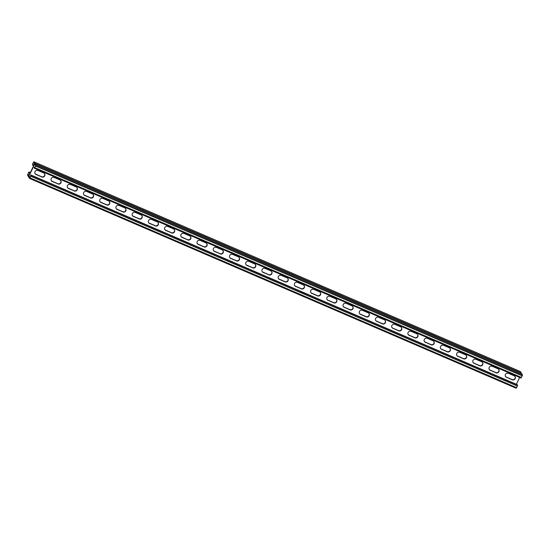 <?xml version="1.0" encoding="UTF-8"?>
<svg xmlns="http://www.w3.org/2000/svg" width="550" height="550" viewBox="0 0 550 550"><rect width="100%" height="100%" fill="white"/><g stroke="black" fill="none" stroke-linecap="round" stroke-linejoin="round"><path stroke-width="0.82" d="M34.004 164.931L32.574 164.319L33.248 164.938L32.636 165.289L32.608 163.941L33.832 161.776L34.733 163.267L34.506 164.196L28.848 176L34.506 164.196L34.973 163.666L35.853 165.137L35.626 166.066L34.409 168.231L34.127 167.784L34.361 167.296L34.657 167.791L35.661 165.688L34.705 164.086L28.813 176.378L29.776 177.98L30.779 175.876L30.718 174.9L517.364 384.711L517.392 386.059L516.168 388.224L29.562 178.42M29.122 175.127L27.693 174.508L28.703 172.404L29.37 173.023L29.604 172.535L28.951 171.964L27.5 175.058L28.407 176.55L28.848 176L28.621 176.928L29.528 178.42L30.745 176.254L30.718 174.9M506.481 377.341A2.269 2.179 -31 0 1 505.808 373.883A2.269 2.179 -31 0 1 508.42 373.292L514.099 375.746A2.269 2.179 -31 0 1 514.779 379.197A2.269 2.179 -31 0 1 512.16 379.789L506.406 377.204A2.269 2.179 -31 0 1 505.464 376.42A2.269 2.179 149 0 0 506.406 377.204L512.084 379.651L506.323 377.073A2.269 2.179 149 0 1 505.429 376.351M490.263 370.342A2.269 2.179 -31 0 1 489.582 366.884A2.269 2.179 -31 0 1 492.202 366.3L497.874 368.748A2.269 2.179 -31 0 1 498.554 372.206A2.269 2.179 -31 0 1 495.942 372.79L490.181 370.212A2.269 2.179 -31 0 1 489.246 369.421A2.269 2.179 149 0 0 490.181 370.212L495.859 372.659L490.105 370.081A2.269 2.179 149 0 1 489.204 369.353M295.604 286.419A2.269 2.179 -31 0 1 294.924 282.961A2.269 2.179 -31 0 1 297.543 282.377L303.222 284.824A2.269 2.179 -31 0 1 303.903 288.282A2.269 2.179 -31 0 1 301.283 288.867L295.522 286.289A2.269 2.179 -31 0 1 294.587 285.498A2.269 2.179 149 0 0 295.522 286.289L301.201 288.736L295.446 286.151A2.269 2.179 149 0 1 294.553 285.429M279.386 279.428A2.269 2.179 -31 0 1 278.706 275.969A2.269 2.179 -31 0 1 281.318 275.385L286.997 277.832A2.269 2.179 -31 0 1 287.678 281.291A2.269 2.179 -31 0 1 285.058 281.875L279.304 279.297A2.269 2.179 -31 0 1 278.362 278.506A2.269 2.179 149 0 0 279.304 279.297L284.982 281.744L279.221 279.159A2.269 2.179 149 0 1 278.327 278.438M311.829 293.418A2.269 2.179 -31 0 1 311.149 289.96A2.269 2.179 -31 0 1 313.761 289.369L319.44 291.823A2.269 2.179 -31 0 1 320.121 295.274A2.269 2.179 -31 0 1 317.501 295.866L311.747 293.281A2.269 2.179 -31 0 1 310.805 292.497A2.269 2.179 149 0 0 311.747 293.281L317.426 295.728L311.664 293.15A2.269 2.179 149 0 1 310.771 292.428M328.048 300.41A2.269 2.179 -31 0 1 327.367 296.952A2.269 2.179 -31 0 1 329.986 296.368L335.665 298.815A2.269 2.179 -31 0 1 336.339 302.273A2.269 2.179 -31 0 1 333.726 302.857L327.965 300.272A2.269 2.179 -31 0 1 327.03 299.489A2.269 2.179 149 0 0 327.965 300.272L333.644 302.72L327.889 300.142A2.269 2.179 149 0 1 326.996 299.42M344.272 307.402A2.269 2.179 -31 0 1 343.592 303.944A2.269 2.179 -31 0 1 346.204 303.359L351.883 305.807A2.269 2.179 -31 0 1 352.564 309.265A2.269 2.179 -31 0 1 349.944 309.849L344.19 307.271A2.269 2.179 -31 0 1 343.248 306.481A2.269 2.179 149 0 0 344.19 307.271L349.869 309.719L344.107 307.134A2.269 2.179 149 0 1 343.214 306.412M360.491 314.394A2.269 2.179 -31 0 1 359.81 310.936A2.269 2.179 -31 0 1 362.429 310.351L368.108 312.799A2.269 2.179 -31 0 1 368.782 316.257A2.269 2.179 -31 0 1 366.169 316.841L360.408 314.263A2.269 2.179 -31 0 1 359.473 313.472A2.269 2.179 149 0 0 360.408 314.263L366.087 316.711L360.332 314.132A2.269 2.179 149 0 1 359.439 313.404M376.709 321.393A2.269 2.179 -31 0 1 376.035 317.934A2.269 2.179 -31 0 1 378.647 317.343L384.326 319.798A2.269 2.179 -31 0 1 385.007 323.249A2.269 2.179 -31 0 1 382.388 323.84L376.633 321.255A2.269 2.179 -31 0 1 375.691 320.471A2.269 2.179 149 0 0 376.633 321.255L382.312 323.702L376.551 321.124A2.269 2.179 149 0 1 375.657 320.403M392.934 328.384A2.269 2.179 -31 0 1 392.253 324.926A2.269 2.179 -31 0 1 394.873 324.342L400.551 326.789A2.269 2.179 -31 0 1 401.225 330.248A2.269 2.179 -31 0 1 398.612 330.832L392.851 328.247A2.269 2.179 -31 0 1 391.916 327.463A2.269 2.179 149 0 0 392.851 328.247L398.53 330.694L392.776 328.116A2.269 2.179 149 0 1 391.882 327.394M409.152 335.376A2.269 2.179 -31 0 1 408.478 331.918A2.269 2.179 -31 0 1 411.091 331.334L416.769 333.781A2.269 2.179 -31 0 1 417.45 337.239A2.269 2.179 -31 0 1 414.831 337.824L409.076 335.246A2.269 2.179 -31 0 1 408.134 334.455A2.269 2.179 149 0 0 409.076 335.246L414.755 337.693L408.994 335.108A2.269 2.179 149 0 1 408.1 334.386M425.377 342.368A2.269 2.179 -31 0 1 424.696 338.91A2.269 2.179 -31 0 1 427.316 338.326L432.994 340.773A2.269 2.179 -31 0 1 433.668 344.231A2.269 2.179 -31 0 1 431.056 344.816L425.294 342.238A2.269 2.179 -31 0 1 424.359 341.447A2.269 2.179 149 0 0 425.294 342.238L430.973 344.685L425.219 342.107A2.269 2.179 149 0 1 424.325 341.378M441.595 349.367A2.269 2.179 -31 0 1 440.921 345.909A2.269 2.179 -31 0 1 443.534 345.317L449.212 347.772A2.269 2.179 -31 0 1 449.893 351.223A2.269 2.179 -31 0 1 447.274 351.814L441.519 349.229A2.269 2.179 -31 0 1 440.578 348.446A2.269 2.179 149 0 0 441.519 349.229L447.198 351.677L441.437 349.099A2.269 2.179 149 0 1 440.543 348.377M457.82 356.359A2.269 2.179 -31 0 1 457.139 352.901A2.269 2.179 -31 0 1 459.759 352.316L465.438 354.764A2.269 2.179 -31 0 1 466.111 358.222A2.269 2.179 -31 0 1 463.499 358.806L457.737 356.221A2.269 2.179 -31 0 1 456.803 355.438A2.269 2.179 149 0 0 457.737 356.221L463.416 358.669L457.662 356.091A2.269 2.179 149 0 1 456.761 355.369M474.038 363.351A2.269 2.179 -31 0 1 473.364 359.893A2.269 2.179 -31 0 1 475.977 359.308L481.656 361.756A2.269 2.179 -31 0 1 482.336 365.214A2.269 2.179 -31 0 1 479.717 365.798L473.962 363.22A2.269 2.179 -31 0 1 473.021 362.429A2.269 2.179 149 0 0 473.962 363.22L479.641 365.668L473.88 363.082A2.269 2.179 149 0 1 472.986 362.361M519.647 377.431L516.361 384.292M30.243 176.99L28.813 176.378M41.738 176.969A2.269 2.179 149 0 0 44.653 173.779A2.269 2.179 149 0 0 43.677 172.927L37.998 170.479A2.269 2.179 149 0 0 35.083 173.669A2.269 2.179 149 0 0 36.059 174.522L41.656 176.839A2.269 2.179 149 0 0 44.612 173.718A2.269 2.179 -31 0 1 41.656 176.839L35.984 174.391L41.58 176.708A2.269 2.179 -31 0 0 44.571 173.649M57.963 183.968A2.269 2.179 149 0 0 60.878 180.778A2.269 2.179 149 0 0 59.895 179.919L54.223 177.471A2.269 2.179 149 0 0 51.301 180.661A2.269 2.179 149 0 0 52.284 181.521L57.881 183.831A2.269 2.179 149 0 0 60.837 180.709A2.269 2.179 -31 0 1 57.881 183.831L52.202 181.383L57.798 183.7A2.269 2.179 -31 0 0 60.796 180.647M252.615 267.891A2.269 2.179 149 0 0 255.537 264.701A2.269 2.179 149 0 0 254.554 263.849L248.875 261.394A2.269 2.179 149 0 0 245.96 264.584A2.269 2.179 149 0 0 246.943 265.444L252.539 267.754A2.269 2.179 149 0 0 255.496 264.632A2.269 2.179 -31 0 1 252.539 267.754L246.861 265.306L252.457 267.623A2.269 2.179 -31 0 0 255.447 264.571M268.84 274.883A2.269 2.179 149 0 0 271.755 271.693A2.269 2.179 149 0 0 270.779 270.841L265.1 268.393A2.269 2.179 149 0 0 262.185 271.583A2.269 2.179 149 0 0 263.161 272.436L268.757 274.746A2.269 2.179 149 0 0 271.714 271.624A2.269 2.179 -31 0 1 268.757 274.746L263.079 272.298L268.682 274.615A2.269 2.179 -31 0 0 271.673 271.562M236.397 260.893A2.269 2.179 149 0 0 239.312 257.702A2.269 2.179 149 0 0 238.336 256.85L232.657 254.403A2.269 2.179 149 0 0 229.742 257.593A2.269 2.179 149 0 0 230.718 258.445L236.314 260.762A2.269 2.179 149 0 0 239.271 257.641A2.269 2.179 -31 0 1 236.314 260.762L230.636 258.314L236.239 260.631A2.269 2.179 -31 0 0 239.229 257.572M220.172 253.901A2.269 2.179 149 0 0 223.094 250.711A2.269 2.179 149 0 0 222.111 249.858L216.432 247.411A2.269 2.179 149 0 0 213.517 250.601A2.269 2.179 149 0 0 214.5 251.453L220.096 253.77A2.269 2.179 149 0 0 223.053 250.649A2.269 2.179 -31 0 1 220.096 253.77L214.417 251.322L220.014 253.633A2.269 2.179 -31 0 0 223.004 250.58M203.954 246.909A2.269 2.179 149 0 0 206.869 243.719A2.269 2.179 149 0 0 205.893 242.866L200.214 240.419A2.269 2.179 149 0 0 197.299 243.609A2.269 2.179 149 0 0 198.275 244.461L203.871 246.771A2.269 2.179 149 0 0 206.827 243.65A2.269 2.179 -31 0 1 203.871 246.771L198.199 244.324L203.796 246.641A2.269 2.179 -31 0 0 206.786 243.588M187.736 239.917A2.269 2.179 149 0 0 190.651 236.727A2.269 2.179 149 0 0 189.667 235.867L183.989 233.42A2.269 2.179 149 0 0 181.074 236.61A2.269 2.179 149 0 0 182.057 237.469L187.653 239.779A2.269 2.179 149 0 0 190.609 236.658A2.269 2.179 -31 0 1 187.653 239.779L181.974 237.332L187.571 239.649A2.269 2.179 -31 0 0 190.561 236.596M171.511 232.918A2.269 2.179 149 0 0 174.426 229.728A2.269 2.179 149 0 0 173.449 228.876L167.771 226.428A2.269 2.179 149 0 0 164.856 229.618A2.269 2.179 149 0 0 165.832 230.471L171.428 232.788A2.269 2.179 149 0 0 174.384 229.666A2.269 2.179 -31 0 1 171.428 232.788L165.756 230.34L171.353 232.657A2.269 2.179 -31 0 0 174.343 229.597M155.292 225.926A2.269 2.179 149 0 0 158.208 222.736A2.269 2.179 149 0 0 157.224 221.884L151.546 219.436A2.269 2.179 149 0 0 148.631 222.626A2.269 2.179 149 0 0 149.614 223.479L155.21 225.796A2.269 2.179 149 0 0 158.166 222.674A2.269 2.179 -31 0 1 155.21 225.796L149.531 223.348L155.127 225.658A2.269 2.179 -31 0 0 158.118 222.606M139.067 218.934A2.269 2.179 149 0 0 141.983 215.744A2.269 2.179 149 0 0 141.006 214.892L135.328 212.444A2.269 2.179 149 0 0 132.412 215.634A2.269 2.179 149 0 0 133.389 216.487L138.985 218.797A2.269 2.179 149 0 0 141.941 215.676A2.269 2.179 -31 0 1 138.985 218.797L133.313 216.349L138.909 218.666A2.269 2.179 -31 0 0 141.9 215.614M122.849 211.942A2.269 2.179 149 0 0 125.764 208.752A2.269 2.179 149 0 0 124.781 207.893L119.109 205.446A2.269 2.179 149 0 0 116.188 208.636A2.269 2.179 149 0 0 117.171 209.495L122.767 211.805A2.269 2.179 149 0 0 125.723 208.684A2.269 2.179 -31 0 1 122.767 211.805L117.088 209.357L122.684 211.674A2.269 2.179 -31 0 0 125.675 208.622M106.624 204.944A2.269 2.179 149 0 0 109.539 201.754A2.269 2.179 149 0 0 108.563 200.901L102.884 198.454A2.269 2.179 149 0 0 99.969 201.644A2.269 2.179 149 0 0 100.946 202.496L106.542 204.813A2.269 2.179 149 0 0 109.498 201.692A2.269 2.179 -31 0 1 106.542 204.813L100.87 202.366L106.466 204.683A2.269 2.179 -31 0 0 109.457 201.623M90.406 197.952A2.269 2.179 149 0 0 93.321 194.762A2.269 2.179 149 0 0 92.338 193.909L86.666 191.462A2.269 2.179 149 0 0 83.744 194.652A2.269 2.179 149 0 0 84.727 195.504L90.324 197.821A2.269 2.179 149 0 0 93.28 194.693A2.269 2.179 -31 0 1 90.324 197.821L84.645 195.374L90.241 197.684A2.269 2.179 -31 0 0 93.239 194.631M74.181 190.96A2.269 2.179 149 0 0 77.096 187.77A2.269 2.179 149 0 0 76.12 186.917L70.441 184.47A2.269 2.179 149 0 0 67.526 187.66A2.269 2.179 149 0 0 68.502 188.512L74.099 190.822A2.269 2.179 149 0 0 77.055 187.701A2.269 2.179 -31 0 1 74.099 190.822L68.427 188.375L74.023 190.692A2.269 2.179 -31 0 0 77.014 187.639M515.034 376.53A2.269 2.179 -31 0 1 512.084 379.651A2.269 2.179 149 0 0 515.034 376.53M498.816 369.538A2.269 2.179 -31 0 1 495.859 372.659A2.269 2.179 149 0 0 498.816 369.538M304.157 285.615A2.269 2.179 -31 0 1 301.201 288.736A2.269 2.179 149 0 0 304.157 285.615M287.939 278.623A2.269 2.179 -31 0 1 284.982 281.744A2.269 2.179 149 0 0 287.939 278.623M320.382 292.607A2.269 2.179 -31 0 1 317.426 295.728A2.269 2.179 149 0 0 320.382 292.607M336.6 299.599A2.269 2.179 -31 0 1 333.644 302.72A2.269 2.179 149 0 0 336.6 299.599M352.825 306.597A2.269 2.179 -31 0 1 349.869 309.719A2.269 2.179 149 0 0 352.825 306.597M369.043 313.589A2.269 2.179 -31 0 1 366.087 316.711A2.269 2.179 149 0 0 369.043 313.589M385.268 320.581A2.269 2.179 -31 0 1 382.312 323.702A2.269 2.179 149 0 0 385.268 320.581M401.486 327.573A2.269 2.179 -31 0 1 398.53 330.694A2.269 2.179 149 0 0 401.486 327.573M417.711 334.572A2.269 2.179 -31 0 1 414.755 337.693A2.269 2.179 149 0 0 417.711 334.572M433.929 341.564A2.269 2.179 -31 0 1 430.973 344.685A2.269 2.179 149 0 0 433.929 341.564M450.154 348.556A2.269 2.179 -31 0 1 447.198 351.677A2.269 2.179 149 0 0 450.154 348.556M466.373 355.547A2.269 2.179 -31 0 1 463.416 358.669A2.269 2.179 149 0 0 466.373 355.547M482.598 362.546A2.269 2.179 -31 0 1 479.641 365.668A2.269 2.179 149 0 0 482.598 362.546M35.042 173.601A2.269 2.179 149 0 0 35.984 174.391A2.269 2.179 -31 0 1 35.042 173.601M51.267 180.599A2.269 2.179 149 0 0 52.202 181.383A2.269 2.179 -31 0 1 51.267 180.599M245.919 264.522A2.269 2.179 149 0 0 246.861 265.306A2.269 2.179 -31 0 1 245.919 264.522M262.144 271.514A2.269 2.179 149 0 0 263.079 272.298A2.269 2.179 -31 0 1 262.144 271.514M229.701 257.524A2.269 2.179 149 0 0 230.636 258.314A2.269 2.179 -31 0 1 229.701 257.524M213.482 250.532A2.269 2.179 149 0 0 214.417 251.322A2.269 2.179 -31 0 1 213.482 250.532M197.258 243.54A2.269 2.179 149 0 0 198.199 244.324A2.269 2.179 -31 0 1 197.258 243.54M181.039 236.548A2.269 2.179 149 0 0 181.974 237.332A2.269 2.179 -31 0 1 181.039 236.548M164.814 229.549A2.269 2.179 149 0 0 165.756 230.34A2.269 2.179 -31 0 1 164.814 229.549M148.596 222.558A2.269 2.179 149 0 0 149.531 223.348A2.269 2.179 -31 0 1 148.596 222.558M132.371 215.566A2.269 2.179 149 0 0 133.313 216.349A2.269 2.179 -31 0 1 132.371 215.566M116.153 208.574A2.269 2.179 149 0 0 117.088 209.357A2.269 2.179 -31 0 1 116.153 208.574M99.928 201.575A2.269 2.179 149 0 0 100.87 202.366A2.269 2.179 -31 0 1 99.928 201.575M83.71 194.583A2.269 2.179 149 0 0 84.645 195.374A2.269 2.179 -31 0 1 83.71 194.583M67.485 187.591A2.269 2.179 149 0 0 68.427 188.375A2.269 2.179 -31 0 1 67.485 187.591M34.361 167.296L34.788 167.516M521.558 373.45L522.5 374.942L521.049 378.036L34.444 168.231M33.248 164.938L33.873 165.22M33.014 165.419L33.639 165.708M514.993 376.468A2.269 2.179 149 0 1 512.002 379.521L506.323 377.073M498.774 369.469A2.269 2.179 149 0 1 495.777 372.529L490.105 370.081M304.116 285.546A2.269 2.179 149 0 1 301.125 288.606L295.446 286.151M287.891 278.554A2.269 2.179 149 0 1 284.9 281.607L279.221 279.159M320.334 292.545A2.269 2.179 149 0 1 317.343 295.597L311.664 293.15M336.559 299.537A2.269 2.179 149 0 1 333.568 302.589L327.889 300.142M352.777 306.529A2.269 2.179 149 0 1 349.786 309.581L344.107 307.134M369.002 313.521A2.269 2.179 149 0 1 366.011 316.58L360.332 314.132M385.22 320.519A2.269 2.179 149 0 1 382.229 323.572L376.551 321.124M401.445 327.511A2.269 2.179 149 0 1 398.454 330.564L392.776 328.116M417.663 334.503A2.269 2.179 149 0 1 414.672 337.556L408.994 335.108M433.888 341.495A2.269 2.179 149 0 1 430.891 344.554L425.219 342.107M450.106 348.494A2.269 2.179 149 0 1 447.116 351.546L441.437 349.099M466.331 355.486A2.269 2.179 149 0 1 463.334 358.538L457.662 356.091M482.549 362.478A2.269 2.179 149 0 1 479.559 365.53L473.88 363.082M27.693 174.508L28.655 176.11L34.54 163.817L33.584 162.216L32.574 164.319M41.58 176.708L35.901 174.254A2.269 2.179 -31 0 1 35.008 173.532M57.798 183.7L52.126 181.252A2.269 2.179 -31 0 1 51.226 180.531M252.457 267.623L246.778 265.176A2.269 2.179 -31 0 1 245.884 264.454M268.682 274.615L263.003 272.168A2.269 2.179 -31 0 1 262.109 271.446M236.239 260.631L230.56 258.177A2.269 2.179 -31 0 1 229.666 257.455M220.014 253.633L214.335 251.185A2.269 2.179 -31 0 1 213.441 250.463M203.796 246.641L198.117 244.193A2.269 2.179 -31 0 1 197.223 243.471M187.571 239.649L181.892 237.201A2.269 2.179 -31 0 1 180.998 236.479M171.353 232.657L165.674 230.202A2.269 2.179 -31 0 1 164.78 229.481M155.127 225.658L149.449 223.211A2.269 2.179 -31 0 1 148.555 222.489M138.909 218.666L133.231 216.219A2.269 2.179 -31 0 1 132.337 215.497M122.684 211.674L117.006 209.227A2.269 2.179 -31 0 1 116.112 208.505M106.466 204.683L100.787 202.228A2.269 2.179 -31 0 1 99.894 201.506M90.241 197.684L84.562 195.236A2.269 2.179 -31 0 1 83.669 194.514M74.023 190.692L68.344 188.244A2.269 2.179 -31 0 1 67.451 187.522M521.379 373.354L520.438 371.58M29.37 173.023L29.996 173.305M29.604 172.535L30.229 172.824M33.681 165.158L33.447 165.639M32.636 165.289L32.869 164.808M29.803 173.243L30.037 172.755M29.226 172.404L28.992 172.892M30.972 175.326L517.619 385.131M29.968 177.87L516.615 387.674M30.745 176.254L517.392 386.059M34.973 163.666L521.62 373.471M35.853 165.137L522.5 374.942M35.626 166.066L522.273 375.87M34.856 167.681L521.496 377.486M34.733 163.267L521.379 373.072M33.852 161.796L520.499 371.601M28.971 171.985L30.346 172.576L28.951 171.964M29.528 178.42L516.168 388.224M34.953 163.639L521.592 373.45M34.409 168.231L521.049 378.036M33.832 161.776L520.472 371.58"/></g></svg>
